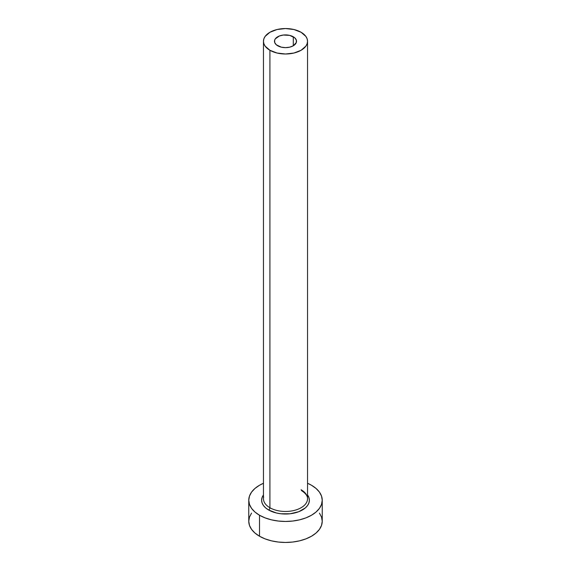 <?xml version="1.0" encoding="UTF-8"?>
<svg xmlns="http://www.w3.org/2000/svg" width="571" height="571" viewBox="0 0 571 571"><rect width="100%" height="100%" fill="white"/><g stroke="black" fill="none" stroke-linecap="round" stroke-linejoin="round"><path stroke-width="0.86" d="M277.706 45.773A11.02 6.367 180 0 1 274.48 41.276A11.02 6.367 180 0 1 281.282 35.395A11.02 6.367 180 0 1 293.294 36.78L293.294 45.773L289.718 47.157L285.5 47.643L281.282 47.157L276.335 44.809L274.687 42.518L274.687 40.034L275.315 38.842L279.376 35.987L283.352 35.038L289.718 35.395L294.665 37.743L296.313 40.034L296.313 42.518L293.294 45.773L293.294 36.78A11.02 6.367 180 0 1 296.52 41.276A11.02 6.367 180 0 1 289.718 47.157A11.02 6.367 180 0 1 277.706 45.773M263.659 497.034A22.041 12.726 0 0 0 269.912 507.74A1.834 1.063 -60 0 1 268.613 509.989A23.882 13.79 180 0 1 263.459 494.936L262.082 497.548L261.618 500.239L262.082 502.93L263.438 505.513L265.643 507.897L268.613 509.989A1.834 1.063 120 0 0 269.912 507.74A22.041 12.726 0 0 0 293.937 510.495A22.041 12.726 0 0 0 307.541 498.74L307.541 41.276A22.041 12.726 180 0 1 293.937 53.032A22.041 12.726 180 0 1 269.912 50.277L269.912 507.74L269.912 50.277A22.041 12.726 180 0 1 263.459 41.276A22.041 12.726 180 0 1 277.063 29.521A22.041 12.726 180 0 1 301.088 32.276A22.041 12.726 180 0 1 307.541 41.276L307.119 38.792L305.863 36.408L301.088 32.276L293.937 29.521L285.5 28.55L277.063 29.521L269.912 32.276L265.137 36.408L263.881 38.792L263.459 41.276L263.881 43.76L265.137 46.144L269.912 50.277L277.063 53.032L285.5 54.002L293.937 53.032L301.088 50.277L305.863 46.144L307.119 43.76L307.541 41.276M251.554 513.122L249.47 517.098L248.763 521.237A36.737 21.213 0 0 0 259.519 536.24L259.519 515.242L265.087 517.876L271.439 519.838L278.334 521.045L285.5 521.451L292.666 521.045L299.561 519.838L305.913 517.876L311.481 515.242L316.048 512.023L319.446 508.354L321.53 504.379L322.237 500.239L321.53 496.099L319.446 492.123L316.048 488.455L311.481 485.243L307.541 483.273A36.737 21.213 180 0 1 311.481 485.243A36.737 21.213 180 0 1 322.237 500.239A36.737 21.213 180 0 1 299.561 519.838A36.737 21.213 180 0 1 259.519 515.242L259.519 536.24A36.737 21.213 0 0 0 299.561 540.837A36.737 21.213 0 0 0 322.237 521.237L321.53 517.098L319.446 513.122M259.519 515.242A36.737 21.213 180 0 1 248.763 500.239A36.737 21.213 180 0 1 263.459 483.273L259.519 485.243L254.951 488.455L251.554 492.123L249.47 496.099L248.763 500.239L249.47 504.379L251.554 508.354L254.951 512.023L259.519 515.242M307.541 494.936L308.918 497.548L309.382 500.239L308.918 502.93L307.562 505.513L305.357 507.897L298.769 511.702L290.161 513.764L280.839 513.764L276.364 512.979L268.613 509.989A23.882 13.79 180 0 0 298.79 511.695A23.882 13.79 180 0 0 307.541 494.936M248.763 500.239L248.763 521.237L249.47 525.377L251.554 529.353L254.951 533.021L259.519 536.24L265.087 538.874L271.439 540.837L278.334 542.043L285.5 542.45L292.666 542.043L299.561 540.837L305.913 538.874L311.481 536.24L316.048 533.021L319.446 529.353L321.53 525.377L322.237 521.237L322.237 500.239M263.459 41.276L263.459 498.74A22.041 12.726 0 0 0 269.912 507.74A22.041 12.726 0 0 0 292.545 510.802A22.041 12.726 0 0 0 307.341 500.453A22.041 12.726 0 0 0 301.088 489.74M307.541 498.74C307.569 497.805 307.712 494.593 301.467 490.582"/></g></svg>
